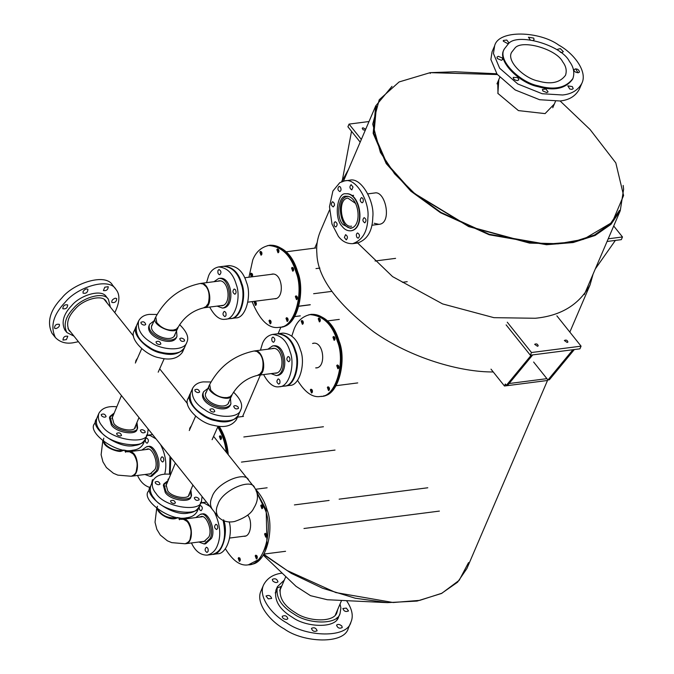 <?xml version="1.0" encoding="UTF-8"?>
<svg xmlns="http://www.w3.org/2000/svg" width="674" height="674" viewBox="0 0 674 674"><rect width="100%" height="100%" fill="white"/><g stroke="black" fill="none" stroke-linecap="round" stroke-linejoin="round"><path stroke-width="1.01" d="M336.714 365.611L337.893 368.779C339.308 367.279 339.14 365.999 337.388 364.946L336.714 365.611M318.212 318.735L319.392 321.911C320.807 320.403 320.639 319.122 318.886 318.069L318.212 318.735M310.343 389.842L311.523 393.009C312.938 391.501 312.77 390.229 311.017 389.176L310.343 389.842M297.52 380.33C305.01 392.504 312.685 397.879 320.538 396.447C336.368 397.23 345.501 360.851 337.48 341.608C332.501 324.7 323.352 315.702 310.032 314.615C302.525 316.342 297.226 321.161 294.134 329.064L291.834 336.023M315.685 367.886L316.864 367.886C326.25 366.302 323.638 341.954 313.688 343.176L312.551 343.47M301.194 321.144L302.382 324.312C303.797 322.804 303.629 321.523 301.876 320.479L301.194 321.144M332.922 337.16L334.102 340.328C335.517 338.82 335.349 337.539 333.605 336.486L332.922 337.16M327.362 387.432L328.541 390.608C329.957 389.1 329.788 387.82 328.036 386.766L327.362 387.432M337.59 365.502L338.348 368.56M319.097 318.625L319.847 321.683M311.219 389.724L311.978 392.79M320.529 396.447L321.405 396.337C337.244 397.121 346.385 360.742 338.365 341.499C333.377 324.59 324.228 315.592 310.908 314.497M316.569 367.777L317.294 367.81M314.126 343.142L313.427 343.361M302.078 321.026L302.828 324.093M333.807 337.042L334.557 340.109M328.238 387.323L328.996 390.381M295.338 296.493L296.518 299.66C297.933 298.152 297.765 296.88 296.012 295.827L295.338 296.493M276.837 249.616L278.017 252.784C279.432 251.276 279.263 250.003 277.519 248.95L276.837 249.616M252.143 276.803C252.986 274.933 252.649 273.728 251.149 273.181L250.467 273.846L251.217 276.904M268.968 320.723L270.148 323.891C271.563 322.383 271.395 321.102 269.642 320.057L268.968 320.723M252.084 301.623C259.911 320.546 268.934 329.114 279.162 327.328C294.993 328.112 304.126 291.732 296.105 272.49C291.126 255.581 281.976 246.583 268.656 245.496C261.15 247.223 255.85 252.042 252.758 259.945L248.95 277.208M274.31 298.767L275.489 298.767C284.875 297.183 282.263 272.827 272.313 274.057L271.175 274.352M254.258 302.297L255.438 305.474C256.853 303.966 256.684 302.685 254.932 301.632L254.258 302.297M259.827 252.025L261.007 255.193C262.422 253.685 262.253 252.405 260.501 251.36L259.827 252.025M291.547 268.033L292.727 271.209C294.142 269.701 293.974 268.421 292.23 267.367L291.547 268.033M285.987 318.313L287.166 321.49C288.582 319.982 288.413 318.701 286.661 317.648L285.987 318.313M296.215 296.375L296.973 299.441M277.722 249.506L278.472 252.565M251.351 273.728L252.101 276.795M269.844 320.605L270.603 323.672M279.154 327.328L280.039 327.219C295.869 327.994 305.01 291.623 296.99 272.372C292.002 255.471 282.853 246.465 269.533 245.378L268.64 245.496M275.194 298.658L275.919 298.692M272.751 274.023L272.052 274.242M255.134 302.188L255.893 305.246M260.703 251.907L261.461 254.974M292.432 267.923L293.182 270.982M286.863 318.204L287.621 321.262M371.88 225.242L378.906 224.341C392.411 223.599 385.629 190.607 374.87 192.949C385.604 190.582 392.428 223.591 378.906 224.341L374.196 223.263M623.18 185.443L623.61 189.226L620.257 210.709L610.939 224.391L595.1 235.47L573.119 242.547L546.538 244.721L489.206 234.771L440.552 212.748L410.837 191.18L386.21 163.588L373.16 133.351L375.721 105.894L391.998 86.356M547.802 379.774L466.905 568.519L457.579 582.201L441.74 593.28L419.767 600.357L393.178 602.522L335.854 592.572L287.191 570.558L263.778 554.289M619.499 210.381L610.231 223.979L594.493 234.99L572.656 242.025L546.235 244.182L489.265 234.291L440.906 212.411L411.384 190.969L386.91 163.555L373.935 133.511L376.48 106.222M263.273 555.106L296.012 586.313L310.529 595.681L327.328 599.734L387.306 602.64L355.282 598.226L322.517 588.225L291.244 573.338L263.61 554.576M468.54 562.588L459.196 580.297L441.622 593.44L417.063 601.073L387.306 602.64M277.157 587.947L281.336 586.346M350.91 622.178L348.34 628.168C344.515 644.681 303.132 642.802 284.209 628.893C269.482 620.889 255.168 602.64 261.082 590.761L263.644 584.779C257.738 596.65 272.043 614.899 286.779 622.902C305.701 636.82 347.076 638.691 350.91 622.178C353.614 616.188 352.157 609.018 346.529 600.669M284.285 580.137L277.402 586.683C275.531 597.198 281.066 606.322 294.007 614.048C307.588 624.04 337.286 625.388 340.041 613.534L340.892 608.024L340.033 604.03M337.741 609.38L337 612.236C334.515 622.936 307.698 621.714 295.431 612.7C283.754 605.724 278.758 597.493 280.435 588.006L281.993 585.487M277.402 586.683L275.961 590.053C274.091 600.568 279.617 609.692 292.558 617.418C306.148 627.41 335.846 628.758 338.592 616.895L340.041 613.534M282.17 573.127C273.492 574.138 267.317 578.022 263.644 584.779M272.709 580.912L272.33 579.387C275.068 578.098 276.955 578.907 277.983 581.805C276.685 583.018 274.933 582.724 272.709 580.912M268.235 598.849L266.019 596.018C268.757 594.813 270.645 595.622 271.673 598.436L268.235 598.849M286.627 619.49C283.737 619.195 282.271 618.134 282.221 616.306C285.035 615.042 286.922 615.851 287.882 618.732L286.627 619.49M317.117 630.754L317.1 630.797C314.311 632.027 312.424 631.218 311.447 628.37C314.135 627.115 316.03 627.907 317.117 630.754M341.844 626.036L342.224 627.57C339.485 628.859 337.598 628.05 336.57 625.143C337.868 623.93 339.629 624.234 341.844 626.036M346.318 608.108L348.534 610.939C345.787 612.135 343.909 611.326 342.881 608.512L346.318 608.108M514.81 48.258L511.701 52.201C506.031 60.921 524.145 78.395 538.273 81.049C550.919 84.654 560.001 82.725 565.52 75.269C566.977 70.686 566.05 66.229 562.739 61.898C556.598 49.05 521.381 39.025 514.81 48.258M508.247 43.987L504.287 49.025C497.05 60.146 520.159 82.439 538.181 85.817C554.314 90.417 565.899 87.965 572.934 78.445C574.796 72.607 573.616 66.92 569.395 61.401C561.56 44.998 516.629 32.209 508.247 43.987M504.287 49.025L503.941 49.825C496.704 60.946 519.822 83.239 537.844 86.617C553.969 91.226 565.553 88.766 572.588 79.246L572.934 78.445M560.389 52.294L562.065 52.471L563.338 51.671L560.347 48.629L557.668 49.286M507.724 43.633L508.971 42.866L506.755 40.044L503.318 40.448L503.284 41.19L507.724 43.633M517.615 80.551L518.87 79.793L517.699 77.535L513.2 77.409C513.386 79.271 514.86 80.316 517.615 80.551M571.965 89.389L573.22 88.631L572.344 86.601L567.803 85.859L569.774 89.035L571.965 89.389M562.588 94.992C571.619 94.116 578.056 90.198 581.898 83.239C587.804 71.36 573.498 53.111 558.763 45.107C539.84 31.198 498.465 29.319 494.632 45.832L493.444 53.507L499.645 68.209L517.767 83.964L542.199 93.745L562.588 94.992M578.275 72.758L579.522 71.992C578.57 69.119 576.683 68.31 573.869 69.574C573.911 71.393 575.385 72.463 578.275 72.758M546.841 92.616L548.088 91.858L545.881 89.027L542.435 89.431L542.823 90.956L546.841 92.616M501.414 60.264L502.636 59.565L502.282 57.972L498.263 56.313L496.991 57.113L497.395 58.604L501.414 60.264M533.277 40.305L534.094 39.64L533.715 38.115L528.441 37.222L530.211 39.842M581.898 83.239L579.328 89.221C575.486 96.188 569.05 100.106 560.027 100.982L539.63 99.727L515.197 89.954L497.075 74.199L490.874 59.489L492.071 51.822L494.632 45.832M575.689 68.79L577.98 72.784M554.357 103.99L545.081 113.611L518.432 110.603L497.884 93.391L498.794 79.642M498.01 93.644L497.707 82.177M497.336 74.544L430.164 72.657L399.118 81.942L379.226 99.769L372.73 124.134L380.363 152.29L394.408 173.403L414.695 193.573L468.809 226.388L529.89 242.952L558.493 243.727L583.465 239.337L612.228 222.344L623.593 195.494L615.809 162.897L590.079 129.526L560.119 100.974M380.49 152.543L394.61 173.825L414.813 193.918L468.716 226.607L529.553 243.103L558.038 243.878L583.187 239.422M430.273 73.474L430.214 72.649L497.336 74.536M496.772 73.778L455.321 71.773L430.214 72.649M228.259 454.714C227.408 443.964 224.375 434.494 219.16 426.305M221.021 436.204L221.409 438.791M257.384 492.391L256.718 491.573M266.188 533.783L266.575 536.369M239.818 558.013L240.205 560.6M251.419 564.264C266.803 563.296 274.562 528.079 266.997 509.67C264.89 502.113 261.158 495.39 255.817 489.501M262.397 505.332L262.784 507.91M256.836 555.603L257.224 558.19M329.552 324.009C323.933 317.024 317.69 313.823 310.832 314.404L308.641 314.859M338.356 365.401L338.744 367.987M319.855 318.532L320.243 321.11M311.986 389.631L312.374 392.217M323.587 395.891C338.963 394.913 346.731 359.697 339.165 341.288C334.186 324.379 325.037 315.381 311.717 314.295M302.837 320.934L303.224 323.52M334.565 336.949L334.953 339.528M329.005 387.23L329.392 389.808M288.177 254.89C282.558 247.906 276.315 244.704 269.465 245.285L267.266 245.74M296.981 296.282L297.369 298.868M278.48 249.405L278.868 251.992M252.11 273.636L252.497 276.222M270.611 320.512L270.999 323.099M282.212 326.772C297.588 325.795 305.356 290.578 297.79 272.17C292.811 255.261 283.661 246.263 270.341 245.176M255.901 302.095L256.288 304.673M261.461 251.815L261.849 254.401M293.19 267.831L293.578 270.409M287.63 318.111L288.017 320.689M310.267 304.699L298.877 306.164M310.217 304.808L298.852 306.266M556.859 315.836L581.072 346.158L579.926 348.829L530.337 355.198L506.123 324.876M567.154 342.459L564.357 340.513C566.16 339.637 567.34 340.151 567.912 342.038L567.154 342.459M581.072 346.158L531.483 352.527L507.269 322.206M537.456 346.276L534.659 344.321C536.462 343.454 537.641 343.967 538.214 345.855L537.456 346.276M530.337 355.198L531.483 352.527M547.962 379.976L572.908 349.764L574.307 349.579L549.361 379.799L547.962 379.976L533.623 362.022M546.909 378.662L509.114 383.523M506.376 385.326L531.314 355.105L532.713 354.928L507.775 385.14L506.376 385.326L505.323 384.012L504.464 386.008L547.448 380.49L547.768 379.74M504.464 386.008L491.001 369.15M493.242 371.955C460.426 372.25 410.769 358.088 373.649 331.802C336.25 303.073 317.328 276.921 316.864 253.331C316.19 246.01 317.328 238.764 320.251 231.586L329.51 209.993M593.069 274.141L590.062 284.883C579.185 304.656 560.945 315.777 535.333 318.263L493.916 317.665L442.616 303.923L392.597 276.626L356.917 242.278M341.76 181.651L348.534 169.334M360.186 142.138L347.91 126.771L349.056 124.1L369.015 121.531M365.308 130.192L363.126 129.829L362.216 128.212L362.974 127.79L365.729 129.206M361.331 139.467L349.056 124.1M351.525 131.295L342.409 179.891M613.711 225.992L622.481 236.97L621.335 239.649L607.072 241.477M622.481 236.97L608.218 238.807M595.319 268.909L615.37 240.416M264.545 533.993L265.724 537.161C267.14 535.653 266.971 534.372 265.219 533.328L264.545 533.993M238.175 558.224L239.354 561.391C240.77 559.883 240.601 558.603 238.849 557.558L238.175 558.224M225.36 548.72C232.85 560.886 240.517 566.261 248.369 564.829C264.2 565.612 273.332 529.233 265.312 509.991L257.198 493.393M243.516 536.268L244.696 536.268C251.217 535.897 252.539 520.294 247.644 515.088M260.754 505.534L261.933 508.71C263.349 507.202 263.189 505.921 261.436 504.868L260.754 505.534M255.193 555.814L256.373 558.982C257.788 557.474 257.62 556.202 255.867 555.149L255.193 555.814M265.421 533.875L266.179 536.942M239.059 558.106L239.809 561.172M248.361 564.829L259.515 559.125L266.98 544.988L266.196 509.873L256.12 490.891M244.401 536.15L245.125 536.192M261.638 505.424L262.388 508.482M256.069 555.705L256.828 558.763M226.296 452.262C225.217 442.919 222.361 434.503 217.736 427.021M219.379 436.415L220.558 439.583C221.982 438.083 221.813 436.803 220.061 435.749L219.379 436.415M227.332 453.551C226.346 443.29 223.279 434.166 218.149 426.195M220.263 436.305L221.013 439.364M167.927 479.677L168.281 479.012M170.109 474.252L170.867 457.452M152.56 434.536L151.692 434.637M230.575 318.566L230.912 318.524C241.048 319.055 246.903 295.65 241.705 283.324C238.503 272.591 232.665 266.887 224.189 266.213L223.852 266.264M224.189 266.213L229.076 265.581C237.551 266.255 243.39 271.959 246.591 282.692C251.798 295.018 245.934 318.423 235.799 317.901L230.912 318.524M212.327 554.449L212.672 554.416C222.58 554.921 228.596 532.275 223.633 519.797M206.48 502.046L205.604 502.147M229.219 521.912C233.061 534.861 226.498 554.171 217.559 553.784L212.672 554.416M284.487 386.067L284.824 386.034C294.959 386.564 300.815 363.16 295.616 350.834C292.415 340.1 286.576 334.397 278.101 333.723L277.764 333.765M278.101 333.723L282.987 333.091C291.471 333.765 297.31 339.469 300.503 350.202C305.71 362.528 299.854 385.932 289.71 385.402L284.824 386.034M164.726 474.193C167.076 464.555 165.678 454.655 160.522 444.495M156.039 438.892L150.26 435.572L146.881 435.261M134.615 449.903L134.387 451.041M137.53 475.448C140.445 481.927 144.615 485.946 150.032 487.504M146.443 435.303L152.61 434.604M169.974 456.34L169.46 474.193M163.108 457.36C164.195 459.617 164.026 461.168 162.602 462.01C160.319 460.494 160.1 458.75 161.937 456.778L163.108 457.36M145.474 438.917L146.502 437.965C148.777 439.406 148.996 441.15 147.176 443.197C145.626 442.776 145.062 441.344 145.474 438.917M151.566 483.789L152.434 479.736L153.225 479.955M150.31 476.467L151.709 476.282L157.531 470.89C162.367 462.726 154.194 443.408 147.901 446.643L146.502 446.82C152.796 443.585 160.968 462.903 156.141 471.067L150.31 476.467L144.944 474.496M145.373 449.625L146.806 449.196C152.097 446.474 158.954 462.701 154.902 469.559L150.007 474.092L148.507 474.041M141.81 450.08L146.502 446.82M102.793 440.906L101.117 454.756L102.945 461.85L106.408 467.554L113.434 473.283L117.824 475.128L131.203 476.257C134.118 475.153 135.786 473.544 136.224 471.421C137.833 463.872 136.797 471.741 137.125 464.015L136.999 462.836C137.648 465.389 135.878 456.913 134.387 455.565L133.654 454.562C135.449 455.253 127.698 450.24 128.279 451.816L125.061 451.588M124.513 450.139L121.362 451.15C119.719 452.667 103.788 447.966 103.467 441.428M134.387 455.573L134.665 455.986C138.566 464.563 136.578 461.875 137.302 464.799L136.224 471.429M145.357 438.942L143.393 443.694C141.304 447.561 137.723 449.743 132.66 450.24C116.855 454.52 86.382 432.194 94.655 423.533L96.618 418.781C88.345 427.442 118.826 449.769 134.623 445.489C139.687 445 143.267 442.818 145.357 438.942L145.491 438.606M131.523 476.206L132.003 476.156C140.832 475.364 138.423 449.625 128.709 451.765L128.49 451.799M103.83 438.142C101.176 444.545 115.052 452.97 123.839 450.038M191.441 542.958C195.207 551.096 200.422 555.149 207.078 555.132C211.965 553.986 215.394 550.81 217.357 545.603C221.299 535.956 220.347 524.802 214.509 512.139M209.951 506.393L204.171 503.082L200.793 502.77M188.526 517.413L188.307 518.542M223.128 520.513C225.318 530.665 225.032 538.812 222.26 544.971C220.297 550.178 216.868 553.354 211.981 554.5L207.078 555.132M200.355 502.812L206.53 502.105M217.02 524.869C218.106 527.127 217.938 528.677 216.523 529.52C214.239 528.003 214.012 526.259 215.849 524.288L217.02 524.869M199.394 506.427L200.422 505.475C202.689 506.915 202.916 508.659 201.088 510.707C199.546 510.285 198.973 508.853 199.394 506.427M208.047 551.517L207.019 552.469C204.753 551.029 204.525 549.285 206.354 547.246C207.895 547.659 208.468 549.091 208.047 551.517M204.23 543.977L205.629 543.792L211.451 538.391C216.278 530.236 208.106 510.917 201.812 514.152L200.422 514.329C206.707 511.094 214.88 530.413 210.052 538.577L204.23 543.977L198.855 542.006M199.285 517.135L200.726 516.705C206.008 513.984 212.874 530.211 208.814 537.068L203.927 541.601L202.419 541.551M195.721 517.59L200.422 514.329M156.705 508.415L155.028 522.266L156.857 529.351L160.319 535.063L167.346 540.792L171.735 542.637L185.114 543.766C188.029 542.663 189.706 541.054 190.144 538.93C191.745 531.373 190.708 539.251 191.045 531.525L190.911 530.337C191.568 532.898 189.79 524.423 188.307 523.075L187.566 522.072C189.369 522.763 181.618 517.75 182.199 519.325L178.972 519.098M178.425 517.649L175.265 518.66C168.096 520.379 154.658 511.684 157.497 506.258M188.307 523.075L188.577 523.496C192.486 532.072 190.489 529.385 191.222 532.308L190.135 538.939M186.572 517.75C170.775 522.03 140.293 499.704 148.566 491.043L150.529 486.291C142.265 494.952 172.738 517.278 188.535 512.998C193.607 512.51 197.179 510.328 199.268 506.452L197.305 511.204C195.216 515.071 191.643 517.253 186.572 517.75M185.434 543.716L185.914 543.665C194.752 542.873 192.334 517.126 182.62 519.275L202.225 516.756M157.918 509.35C161.912 515.955 168.525 518.685 177.751 517.548M209.698 307.074C214.618 316.173 219.834 320.234 225.335 319.24C235.403 319.695 241.233 296.804 236.279 284.546C233.12 273.526 227.231 267.654 218.612 266.929C213.919 267.999 210.574 270.982 208.586 275.868L206.556 282.659M218.612 266.929L223.515 266.297C232.134 267.022 238.023 272.894 241.182 283.914C246.136 296.172 240.306 319.063 230.238 318.608L225.335 319.24M225.916 315.744L224.914 316.637C222.639 315.188 222.412 313.444 224.24 311.405C225.807 311.843 226.371 313.292 225.916 315.744M235.394 289.643C236.439 291.893 236.254 293.426 234.855 294.235C232.572 292.727 232.353 290.983 234.181 289.003L235.394 289.643M218.031 270.426L219.033 269.533C221.308 270.982 221.535 272.726 219.707 274.765C218.14 274.318 217.576 272.877 218.031 270.426M222.479 308.085L223.878 307.908C235.167 305.971 232.008 276.837 220.069 278.261L218.671 278.438C230.609 277.014 233.768 306.148 222.479 308.085L217.112 306.114M217.542 281.243L218.974 280.814C229.008 279.617 231.662 304.084 222.176 305.718L220.676 305.659M213.978 281.707L218.671 278.438M203.582 307.858C208.957 304.547 203.186 310.023 208.123 303.696L208.367 303.106C209.858 296.189 209.125 290.721 206.177 286.711L203.118 283.981L200.237 283.476C180.337 287.672 165.509 298.852 155.761 317.007L156.831 322.787C161.457 328.027 166.882 330.471 173.117 330.1L173.226 330.091C179.107 328.255 174.844 330.1 178.197 327.143C184.171 317.007 192.629 310.579 203.565 307.866M206.177 286.711L206.497 287.149C209.201 291.64 207.845 289.795 208.856 292.289C208.805 296.156 210.507 290.224 208.561 302.601L208.367 303.106M173.226 330.091L168.921 330.075C166.377 329.535 164.549 329.165 161.389 327.193L156.831 322.787M157.034 314.472L149.358 314.387C144.396 314.868 140.824 317.041 138.642 320.9C137.041 329.182 141.262 336.393 151.288 342.544C161.684 350.354 184.533 351.542 186.85 342.299C189.226 337.548 186.808 331.659 179.596 324.615M186.85 342.299L184.794 346.933C182.477 356.175 159.628 354.987 149.232 347.177C139.206 341.027 134.985 333.815 136.586 325.534L138.642 320.9M141.22 323.655L140.908 322.315C143.284 321.22 144.885 321.928 145.727 324.455C144.607 325.5 143.099 325.23 141.22 323.655M159.805 344.583C157.32 344.313 156.065 343.386 156.056 341.794C158.491 340.715 160.1 341.423 160.875 343.934L159.805 344.583M184.263 339.544L184.583 340.884C182.207 341.988 180.598 341.271 179.756 338.744C180.885 337.708 182.384 337.977 184.263 339.544M149.67 324.219L149.089 325.542C144.615 336.073 171.466 347.447 176.403 337.666L176.992 336.343C172.055 346.124 145.205 334.751 149.67 324.219L154.043 320.866M175.147 333.984L174.802 335.374C170.657 343.588 148.103 334.043 151.852 325.188L152.653 324M176.537 330.858L176.992 336.343M203.784 307.824L204.011 307.799C214.046 307.369 209.698 281.698 200.919 283.383L200.549 283.442M174.01 336.562L177.995 327.581C176.251 336.419 150.066 324.944 155.5 317.589L155.643 317.302M263.61 374.576C268.53 383.683 273.745 387.744 279.247 386.75C289.315 387.205 295.145 364.314 290.191 352.055C287.04 341.036 281.151 335.163 272.523 334.439C267.831 335.509 264.486 338.491 262.498 343.378L260.467 350.168M272.523 334.439L277.427 333.807C286.054 334.531 291.943 340.404 295.094 351.424C300.048 363.682 294.218 386.573 284.15 386.118L279.247 386.75M279.828 383.253L278.825 384.146C276.551 382.697 276.332 380.953 278.151 378.914C279.727 379.352 280.283 380.802 279.828 383.253M289.315 357.153C290.351 359.402 290.165 360.935 288.767 361.744C286.484 360.228 286.265 358.484 288.093 356.512L289.315 357.153M271.951 337.935L272.953 337.042C275.228 338.491 275.447 340.235 273.619 342.274C272.052 341.828 271.496 340.387 271.951 337.935M276.399 375.595L277.789 375.418C289.079 373.48 285.919 344.347 273.981 345.77L272.582 345.947C284.529 344.524 287.688 373.657 276.399 375.595L271.024 373.623M271.454 348.753L272.894 348.323C282.92 347.127 285.574 371.593 276.087 373.219L274.588 373.169M267.89 349.216L272.582 345.947M257.493 375.367C262.868 372.056 257.097 377.533 262.043 371.206L262.279 370.616C263.77 363.699 263.045 358.231 260.097 354.221L257.03 351.491L254.149 350.986C234.249 355.181 219.421 366.361 209.681 384.509L210.743 390.288C215.368 395.537 220.802 397.98 227.028 397.609L227.146 397.601C233.019 395.764 228.756 397.609 232.109 394.652C238.082 384.517 246.541 378.089 257.476 375.376M260.088 354.221L260.408 354.659C263.113 359.149 261.756 357.304 262.767 359.798C262.717 363.665 264.427 357.734 262.472 370.11L262.279 370.616M227.146 397.601L222.841 397.584C220.288 397.045 218.46 396.674 215.301 394.703L210.743 390.288M210.945 381.973L203.27 381.897C198.308 382.377 194.735 384.551 192.553 388.409C190.953 396.691 195.174 403.903 205.208 410.053C215.596 417.863 238.444 419.051 240.761 409.809C243.137 405.057 240.719 399.16 233.507 392.125M240.761 409.809L238.706 414.443C236.389 423.685 213.54 422.497 203.152 414.678C193.118 408.537 188.897 401.325 190.498 393.043L192.553 388.409M195.14 391.164L194.82 389.825C197.196 388.729 198.805 389.437 199.639 391.965C198.518 393.009 197.019 392.74 195.14 391.164M213.717 412.092C211.232 411.822 209.985 410.896 209.968 409.303C212.403 408.225 214.012 408.933 214.787 411.443L213.717 412.092M238.183 407.054L238.495 408.393C236.119 409.497 234.51 408.781 233.676 406.254C234.796 405.217 236.304 405.487 238.183 407.054M203.582 391.729L203 393.052C198.527 403.583 225.377 414.957 230.314 405.175L230.904 403.852C225.967 413.634 199.116 402.26 203.582 391.729L207.954 388.376M229.067 401.493L228.713 402.884C224.568 411.098 202.015 401.544 205.772 392.698L206.564 391.51M230.457 398.368L230.904 403.852M257.695 375.334L257.923 375.308C267.957 374.879 263.61 349.208 254.831 350.893L254.469 350.952M231.999 394.863L231.907 395.082C230.171 403.928 203.978 392.453 209.412 385.098L209.555 384.812M218.165 516.714L212.285 509.342C209.993 505.727 209.892 501.675 211.973 497.185C215.781 483.191 245.479 470.258 248.689 480.267L254.578 487.631C258.639 493.899 258.395 500.689 253.854 508.011C251.453 513.445 245.016 517.944 234.527 521.516C227.745 522.822 222.294 521.221 218.165 516.714C215.874 513.091 215.773 509.039 217.862 504.548C221.662 490.554 251.36 477.63 254.578 487.631M114.799 312.643C119.871 302.129 120.216 294.336 115.835 289.264C109.104 277.006 77.139 287.166 65.294 302.112C53.339 314.564 50.036 326.376 55.386 337.539C59.919 342.207 65.791 343.959 73.011 342.805L78.42 341.701M55.386 337.539L52.008 333.301C46.658 322.147 49.96 310.335 61.915 297.883C73.761 282.937 105.725 272.776 112.457 285.026L115.835 289.264M66.423 339.603L62.977 340.092C63.204 337.067 64.814 335.778 67.813 336.233L66.423 339.603M115.305 298.178L116.712 298.599C116.577 301.674 114.968 302.963 111.876 302.457C111.421 300.646 112.566 299.222 115.305 298.178M104.799 287.191L108.244 286.703C108.017 289.727 106.408 291.016 103.408 290.561L104.799 287.191M83.054 291.556C84.713 289.213 86.339 288.464 87.923 289.315C87.73 292.432 86.112 293.721 83.087 293.173L83.054 291.556M62.8 308.717C63.103 305.634 64.721 304.362 67.67 304.901C67.51 307.951 65.9 309.24 62.834 308.759L62.8 308.717M55.917 328.617L54.51 328.196C54.645 325.121 56.254 323.832 59.346 324.337C59.801 326.149 58.655 327.572 55.917 328.617M108.404 299.332L106.382 296.813C101.757 288.388 79.785 295.372 71.646 305.642C63.432 314.202 61.165 322.315 64.839 329.99L66.861 332.509C63.179 324.843 65.454 316.729 73.668 308.17C81.807 297.9 103.779 290.915 108.404 299.332L110.393 307.125M70.888 332.265L69.161 330.673C65.9 323.849 67.914 316.637 75.218 309.029C82.455 299.896 101.985 293.696 106.096 301.177L107.267 303.207M74.014 336.174L66.861 332.509M135.946 360.514L137.496 358.147M189.857 428.024L191.408 425.656M135.651 361.348L136.763 359.806M189.562 428.858L190.675 427.316M116.796 406.801C107.933 405.841 101.959 408.031 98.859 413.356C97.578 417.787 98.716 422.05 102.28 426.128C110.789 440.021 147.37 445.219 147.598 433.525L148.154 429.009M147.598 433.525L145.635 438.269C145.407 449.971 108.817 444.773 100.316 430.88C96.753 426.794 95.615 422.539 96.896 418.107L98.859 413.356M120.452 436.027C117.984 435.792 116.72 434.899 116.653 433.357C119.045 432.278 120.671 432.944 121.531 435.379L120.452 436.027M144.893 431.057L145.239 432.329C142.913 433.441 141.287 432.767 140.361 430.315C141.456 429.279 142.972 429.523 144.893 431.057M101.572 415.824L101.226 414.552C103.552 413.44 105.178 414.114 106.096 416.566C105.001 417.602 103.493 417.349 101.572 415.824M109.98 416.372L109.424 417.728L111.353 424.965C116.181 432.834 136.906 435.783 137.041 429.153L137.597 427.796C137.471 434.427 116.737 431.486 111.918 423.609L109.98 416.372L114.209 413.044M137.269 428.453L136.401 423.803M113.653 414.4L109.752 417.071M135.685 425.53L135.39 426.886C135.28 432.455 117.866 429.978 113.813 423.365L112.187 417.29L112.946 416.119M136.957 422.455L137.597 427.796M170.707 474.311C161.844 473.35 155.871 475.541 152.779 480.865C151.49 485.297 152.627 489.551 156.191 493.638C164.7 507.53 201.282 512.729 201.518 501.026L202.065 496.519M201.518 501.026L199.546 505.778C199.319 517.48 162.737 512.282 154.228 498.389C150.664 494.303 149.527 490.049 150.808 485.617L152.779 480.865M174.372 503.537C171.904 503.301 170.632 502.408 170.573 500.866C172.957 499.779 174.583 500.453 175.442 502.888L174.372 503.537M198.805 498.558L199.15 499.838C196.825 500.951 195.199 500.276 194.272 497.825C195.376 496.789 196.884 497.033 198.805 498.558M155.483 483.334L155.138 482.053C157.463 480.95 159.089 481.624 160.016 484.075C158.921 485.103 157.404 484.859 155.483 483.334M163.892 483.881L163.335 485.238L165.273 492.475C170.092 500.344 190.826 503.293 190.953 496.662L191.517 495.306C191.382 501.936 170.648 498.996 165.829 491.119L163.892 483.881L168.129 480.554M191.18 495.963L190.312 491.312M167.565 481.91L163.672 484.581M189.596 493.031L189.301 494.396C189.192 499.965 171.777 497.488 167.733 490.874L166.107 484.8L166.857 483.629M190.868 489.964L191.517 495.306M184.499 347.599L182.443 352.224C177.725 358.686 170.059 360.539 159.452 357.784C146.132 355.83 128.616 338.803 134.236 330.833L136.291 326.199C130.672 334.169 148.187 351.196 161.516 353.151C172.123 355.906 179.781 354.052 184.499 347.599L184.642 347.262M141.692 348.694L135.356 363.042M238.411 415.1L236.355 419.733C231.637 426.195 223.979 428.041 213.372 425.286C200.052 423.339 182.536 406.312 188.147 398.334L190.203 393.709C184.592 401.679 202.107 418.706 215.427 420.66C226.034 423.415 233.693 421.562 238.411 415.1L238.554 414.771M195.603 416.203L189.268 430.551M346.133 193.775L346.31 193.75C360.565 192.528 365.948 228.739 351.07 230.794L350.893 230.811M342.257 226.506C344.49 229.497 347.312 230.938 350.716 230.837C365.603 228.789 360.219 192.57 345.956 193.8C337.152 191.854 333.579 218.325 342.257 226.506M343.066 224.611L350.396 228.36C363.294 226.582 358.627 195.216 346.276 196.277C338.643 194.584 335.551 217.525 343.066 224.611M334.405 205.578L334.481 204.129M344.65 180.885L349.553 180.253C361.104 176.681 374.811 201.467 372.789 217.197C372.469 230.963 367.414 239.573 357.624 243.028L352.721 243.659C362.511 240.197 367.566 231.586 367.886 217.828C369.908 202.099 356.201 177.313 344.65 180.885L339.797 182.654L332.88 191.054L329.485 206.716L332.004 224.08L338.373 236.33C342.165 241.393 346.942 243.836 352.721 243.659M344.355 237.492L346.259 239.885C348.003 237.888 347.784 236.144 345.585 234.653L344.355 237.492M334.228 222.622C333.79 225.065 334.355 226.506 335.913 226.936C337.733 224.889 337.514 223.145 335.239 221.704L334.228 222.622M332.568 201.695C330.782 203.733 331.01 205.477 333.251 206.926C335.045 204.947 334.826 203.203 332.577 201.695L332.568 201.695M340.345 186.959L339.157 186.353C337.32 188.324 337.539 190.068 339.822 191.585C341.238 190.759 341.406 189.217 340.345 186.959M353.016 187.052L351.12 184.659C349.368 186.656 349.587 188.4 351.786 189.891L353.016 187.052M363.151 201.914C363.581 199.479 363.016 198.038 361.458 197.608C359.638 199.647 359.857 201.391 362.132 202.84L363.151 201.914M364.811 222.85C366.589 220.811 366.361 219.067 364.12 217.618C362.326 219.598 362.545 221.342 364.794 222.85L364.811 222.85M357.026 237.585L358.223 238.192C360.051 236.22 359.832 234.476 357.549 232.96C356.142 233.785 355.965 235.327 357.026 237.585M348.315 196.37L347.649 196.454C335.433 197.305 339.839 230.39 351.82 227.82L352.468 227.694M352.342 227.753L351.82 227.82M355.771 203.531L347.868 198.105C336.941 198.864 340.884 228.469 351.601 226.169L351.542 226.178M367.844 193.859L374.803 192.966M280.376 589.253L279.946 589.447M276.517 591.595L275.177 592.884M337.084 619.414L337.093 617.561M336.284 613.593L336.124 613.155M244.721 277.755L273.484 274.057M315.988 268.597L319.914 268.092M375.047 261.007L395.596 258.361M247.855 302.163L276.618 298.472M313.621 293.712L331.835 291.379M402.395 282.305L407.206 281.69M310.015 314.615L310.891 314.505M620.257 210.709L584.299 294.605M375.721 105.894L343.487 181.095M317.21 242.413L314.758 248.116M280.923 327.075L278.076 333.723M260.383 374.997L242.598 416.498M279.693 590.837L285.801 576.59M335.45 614.73L341.583 600.424M499.737 77.443L496.982 83.862M555.486 101.336L552.739 107.756M380.625 152.796L380.363 152.29M582.917 239.497L583.465 239.337M267.123 487.782L255.673 489.257M285.557 551.298L263.913 554.079M243.474 416.389L237.501 417.155M310.815 314.413L311.7 314.295M269.448 245.285L270.325 245.176M339.292 319.4L327.749 320.883M357.726 382.916L336.073 385.697M315.643 248.007L286.374 251.764M300.309 315.853L294.698 316.578M341.634 181.702L342.796 178.989M569.833 332.088L590.036 284.95M294.403 504.91L329.072 500.453M339.132 499.164L427.788 487.774M229.615 538.054L245.825 535.973M303.966 528.5L439.397 511.094M243.819 436.971L323.427 426.743M241.452 462.094L335.037 450.072M152.551 434.519L152.029 434.587M206.463 502.029L205.949 502.096M125.617 452.271L125.718 450.283M128.7 451.765L148.314 449.246M131.834 476.181L151.448 473.662M179.528 519.78L179.629 517.792M185.754 543.691L205.359 541.171M172.519 330.176L173.117 330.1M200.869 283.392L220.474 280.864M204.003 307.799L223.616 305.28M151.507 326.578L155.5 317.589M226.439 397.677L227.028 397.609M254.78 350.893L274.394 348.374M257.923 375.308L277.528 372.789M227.922 404.071L231.907 395.09M205.418 394.088L209.412 385.098M104.369 299.585L133.604 336.191M159.679 368.838L187.515 403.701M213.591 436.348L248.327 479.837M67.99 328.642L211.948 508.895M138.987 417.543L134.64 428.057M121.446 395.571L111.892 418.647M192.907 485.053L188.552 495.567M175.358 463.08L165.812 486.156M158.196 372.183L164.186 358.678M212.108 439.692L218.106 426.187M351.811 195.561L353.597 195.334"/></g></svg>
